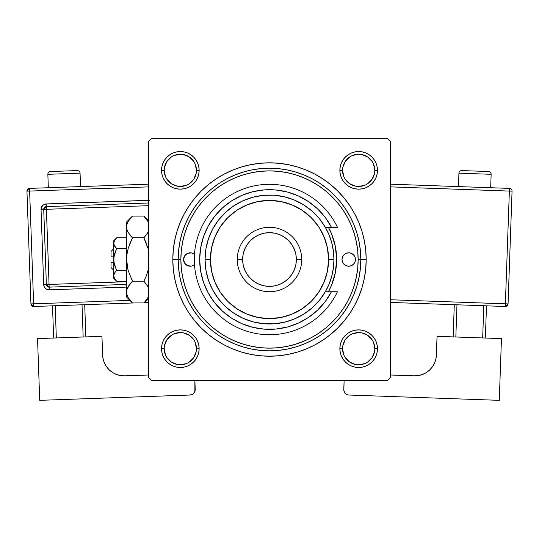 <?xml version="1.0" encoding="UTF-8"?>
<svg xmlns="http://www.w3.org/2000/svg" width="539" height="539" viewBox="0 0 539 539"><rect width="100%" height="100%" fill="white"/><g stroke="black" fill="none" stroke-linecap="round" stroke-linejoin="round"><path stroke-width="0.81" d="M164.213 348.679L164.213 348.686A16.116 16.116 0 0 0 180.329 364.802A16.116 16.116 0 0 0 196.445 348.686A16.116 16.116 0 0 0 180.329 332.57A16.116 16.116 0 0 0 164.213 348.686L161.532 348.686A18.798 18.798 0 0 1 180.329 329.881A18.798 18.798 0 0 1 199.134 348.686L196.445 348.686A16.116 16.116 0 0 1 180.329 364.802A16.116 16.116 0 0 1 164.213 348.686A16.116 16.116 0 0 1 180.329 332.57A16.116 16.116 0 0 1 196.445 348.686L195.219 342.521M196.445 170.351L199.134 170.351A18.798 18.798 0 0 1 180.329 189.149A18.798 18.798 0 0 1 161.532 170.351L161.889 174.016L162.96 177.54L164.698 180.794L167.036 183.644L169.886 185.982L173.134 187.72L176.664 188.785L180.329 189.149L184.001 188.785L187.525 187.72L190.779 185.982L193.622 183.644L195.96 180.794L197.698 177.54L198.77 174.016L199.134 170.351L198.77 166.679L197.698 163.155L195.96 159.901L193.622 157.051L190.779 154.713L187.525 152.975L184.001 151.91L180.329 151.547L176.664 151.91L173.134 152.975L169.886 154.713L167.036 157.051L164.698 159.901L162.96 163.155L161.889 166.679L161.532 170.351L164.213 170.351A16.116 16.116 0 0 0 180.329 186.46A16.116 16.116 0 0 0 196.445 170.351A16.116 16.116 0 0 0 180.329 154.235A16.116 16.116 0 0 0 164.213 170.351L161.532 170.351A18.798 18.798 0 0 1 180.329 151.547A18.798 18.798 0 0 1 199.134 170.351L196.445 170.351A16.116 16.116 0 0 1 180.329 186.46A16.116 16.116 0 0 1 164.213 170.351A16.116 16.116 0 0 1 180.329 154.235A16.116 16.116 0 0 1 196.445 170.351L195.219 164.179M340.23 166.679L339.866 170.351L340.23 166.679L339.866 170.351L340.23 174.016L341.302 177.54L343.04 180.794L345.378 183.644L348.221 185.982L351.475 187.72L354.999 188.785L358.671 189.149L362.336 188.785L365.866 187.72L369.114 185.982L371.964 183.644L374.302 180.794L376.04 177.54L377.111 174.016L377.468 170.351L377.111 166.679L376.04 163.155L374.302 159.901L371.964 157.051L369.114 154.713L365.866 152.975L362.336 151.91L358.671 151.547L354.999 151.91L351.475 152.975L348.221 154.713L345.378 157.051L343.04 159.901L341.302 163.155L340.23 166.679L339.866 170.351L342.555 170.351A16.116 16.116 0 0 0 358.671 186.46A16.116 16.116 0 0 0 374.787 170.351A16.116 16.116 0 0 0 358.671 154.235A16.116 16.116 0 0 0 342.555 170.351L339.866 170.351A18.798 18.798 0 0 1 358.671 151.547A18.798 18.798 0 0 1 377.468 170.351L374.787 170.351A16.116 16.116 0 0 1 358.671 186.46A16.116 16.116 0 0 1 342.555 170.351A16.116 16.116 0 0 1 358.671 154.235A16.116 16.116 0 0 1 374.787 170.351L373.554 164.179M342.555 348.679L342.555 348.686A16.116 16.116 0 0 0 358.671 364.802A16.116 16.116 0 0 0 374.787 348.686A16.116 16.116 0 0 0 358.671 332.57A16.116 16.116 0 0 0 342.555 348.686L339.866 348.686A18.798 18.798 0 0 1 358.671 329.881A18.798 18.798 0 0 1 377.468 348.686L374.787 348.686A16.116 16.116 0 0 1 358.671 364.802A16.116 16.116 0 0 1 342.555 348.686A16.116 16.116 0 0 1 358.671 332.57A16.116 16.116 0 0 1 374.787 348.686L373.554 342.521M366.19 259.515L360.82 259.515L366.19 259.515L365.725 250.042L364.33 240.657L362.026 231.447L358.826 222.513L354.77 213.936L349.892 205.797L344.239 198.177L337.872 191.15L330.838 184.776L323.218 179.123L315.079 174.245L306.502 170.189L297.568 166.989L288.365 164.685L278.98 163.29L269.5 162.825L260.02 163.29L250.635 164.685L241.432 166.989L232.498 170.189L223.921 174.245L215.782 179.123L208.162 184.776L201.128 191.15L194.761 198.177L189.108 205.797L184.23 213.936L180.174 222.513L176.974 231.447L174.67 240.657L173.275 250.042L172.81 259.515A96.69 96.69 0 0 1 269.5 162.825A96.69 96.69 0 0 1 366.19 259.515A96.69 96.69 0 0 1 269.5 356.205A96.69 96.69 0 0 1 172.81 259.515L173.275 268.995L174.67 278.38L176.974 287.583L180.174 296.517L184.23 305.094L189.108 313.233L194.761 320.853L201.128 327.887L208.162 334.261L215.782 339.914L223.921 344.792L232.498 348.848L241.432 352.041L250.635 354.345L260.02 355.74L269.5 356.205L278.98 355.74L288.365 354.345L297.568 352.041L306.502 348.848L315.079 344.792L323.218 339.914L330.838 334.261L337.872 327.887L344.239 320.853L349.892 313.233L354.77 305.094L358.826 296.517L362.026 287.583L364.33 278.38L365.725 268.995L366.19 259.515M178.18 259.515L172.81 259.515L178.18 259.515A91.32 91.32 0 0 0 269.5 350.835A91.32 91.32 0 0 0 360.82 259.515L358.132 259.515A88.632 88.632 0 0 1 269.5 348.147A88.632 88.632 0 0 1 180.868 259.515L178.18 259.515A91.32 91.32 0 0 1 269.5 168.202A91.32 91.32 0 0 1 360.82 259.515A91.32 91.32 0 0 1 269.5 350.835A91.32 91.32 0 0 1 178.18 259.515L178.625 268.469L179.938 277.329L182.115 286.027L185.133 294.462L188.967 302.561L193.575 310.248L198.911 317.451L204.928 324.087L211.571 330.104L218.767 335.447L226.454 340.048L234.553 343.882L242.995 346.9L251.686 349.077L260.553 350.397L269.5 350.835L278.447 350.397L287.314 349.077L296.005 346.9L304.447 343.882L312.546 340.048L320.233 335.447L327.429 330.104L334.072 324.087L340.089 317.451L345.425 310.248L350.033 302.561L353.867 294.462L356.885 286.027L359.062 277.329L360.375 268.469L360.82 259.515L360.375 250.568L359.062 241.701L356.885 233.01L353.867 224.568L350.033 216.469L345.425 208.782L340.089 201.586L334.072 194.943L327.429 188.926L320.233 183.59L312.546 178.982L304.447 175.148L296.005 172.13L287.314 169.953L278.447 168.64L269.5 168.202L260.553 168.64L251.686 169.953L242.995 172.13L234.553 175.148L226.454 178.982L218.767 183.59L211.571 188.926L204.928 194.943L198.911 201.586L193.575 208.782L188.967 216.469L185.133 224.568L182.115 233.01L179.938 241.701L178.625 250.568L178.18 259.515L180.868 259.515L181.293 268.206L182.573 276.81L184.682 285.246L187.612 293.432L191.332 301.294L195.805 308.759L200.986 315.746L206.828 322.187L213.276 328.029L220.256 333.21L227.721 337.683L235.583 341.403L243.769 344.333L252.212 346.442L260.815 347.722L269.5 348.147L278.185 347.722L286.788 346.442L295.231 344.333L303.417 341.403L311.279 337.683L318.744 333.21L325.724 328.029L332.172 322.187L338.014 315.746L343.195 308.759L347.668 301.294L351.388 293.432L354.318 285.246L356.427 276.81L357.707 268.206L358.132 259.515L357.707 250.83L356.427 242.227L354.318 233.791L351.388 225.598L347.668 217.736L343.195 210.277L338.014 203.291L332.172 196.843L325.724 191.001L318.744 185.82L311.279 181.353L303.417 177.634L295.231 174.703L286.788 172.588L278.185 171.314L269.5 170.883L260.815 171.314L252.212 172.588L243.769 174.703L235.583 177.634L227.721 181.353L220.256 185.82L213.276 191.001L206.828 196.843L200.986 203.291L195.805 210.277L191.332 217.736L187.612 225.598L184.682 233.791L182.573 242.227L181.293 250.83L180.868 259.515A88.632 88.632 0 0 1 269.5 170.883A88.632 88.632 0 0 1 358.132 259.515L360.82 259.515A91.32 91.32 0 0 0 269.5 168.202A91.32 91.32 0 0 0 178.18 259.515M181.454 249.314L181.293 250.83M190.853 218.652L190.469 219.393M387.676 138.658L151.324 138.658L387.676 138.658L390.364 141.339L390.364 377.691L390.364 141.339L387.676 138.658M148.636 377.691L148.636 141.339L151.324 138.658L148.636 141.339L148.636 377.691L151.324 380.379L148.636 377.691M387.676 380.379L151.324 380.379L387.676 380.379L390.364 377.691L387.676 380.379M357.546 269.716L357.707 268.206M161.889 352.351L162.96 355.881L164.698 359.129L162.96 355.881L164.698 359.129L167.036 361.979L169.886 364.317L173.134 366.055L176.664 367.126L180.329 367.483L184.001 367.126L187.525 366.055L190.779 364.317L193.622 361.979L195.96 359.129L197.698 355.881L198.77 352.351L199.134 348.686L198.77 345.021L197.698 341.49L195.96 338.243L193.622 335.393L190.779 333.055L187.525 331.317L184.001 330.245L180.329 329.881L176.664 330.245L173.134 331.317L169.886 333.055L167.036 335.393L164.698 338.243L162.96 341.49L161.889 345.021L161.532 348.686L161.889 352.351L162.96 355.881L164.698 359.129L167.036 361.979L169.886 364.317L173.134 366.055M374.787 348.686L377.468 348.686A18.798 18.798 0 0 1 358.671 367.483A18.798 18.798 0 0 1 339.866 348.686L340.23 352.351L341.302 355.881L343.04 359.129L345.378 361.979L348.221 364.317L351.475 366.055L354.999 367.126L358.671 367.483L362.336 367.126L365.866 366.055L369.114 364.317L371.964 361.979L374.302 359.129L376.04 355.881L377.111 352.351L377.468 348.686L377.111 345.021L376.04 341.49L374.302 338.243L371.964 335.393L369.114 333.055L365.866 331.317L362.336 330.245L358.671 329.881L354.999 330.245L351.475 331.317L348.221 333.055L345.378 335.393L343.04 338.243L341.302 341.49L340.23 345.021L339.866 348.686L340.23 352.351M365.866 366.055L369.114 364.317L371.964 361.979L374.302 359.129L376.04 355.881M377.111 166.679L376.04 163.155L374.302 159.901L376.04 163.155L374.302 159.901L371.964 157.051L369.114 154.713L365.866 152.975M354.999 151.91L351.475 152.975L348.221 154.713L351.475 152.975L348.221 154.713L345.378 157.051M341.302 177.54L343.04 180.794M351.475 187.72L354.999 188.785M358.671 189.149L362.336 188.785M365.866 187.72L369.114 185.982M371.964 183.644L374.302 180.794L371.964 183.644L374.302 180.794L376.04 177.54M199.134 170.351L198.77 166.679M197.698 163.155L195.96 159.901M193.622 157.051L190.779 154.713L193.622 157.051L190.779 154.713L187.525 152.975M176.664 151.91L173.134 152.975L169.886 154.713L173.134 152.975L169.886 154.713L167.036 157.051L164.698 159.901L162.96 163.155M161.889 174.016L162.96 177.54L164.698 180.794L162.96 177.54L164.698 180.794L167.036 183.644M176.664 188.785L180.329 189.149M187.525 187.72L190.779 185.982M197.698 177.54L198.77 174.016M197.698 341.49L195.96 338.243M187.525 331.317L184.001 330.245M180.329 329.881L176.664 330.245M173.134 331.317L169.886 333.055M167.036 335.393L164.698 338.243L167.036 335.393L164.698 338.243L162.96 341.49M198.77 352.351L199.134 348.686A18.798 18.798 0 0 1 180.329 367.483A18.798 18.798 0 0 1 161.532 348.686L164.213 348.686L165.446 354.851M377.111 345.021L376.04 341.49L374.302 338.243L376.04 341.49L374.302 338.243L371.964 335.393M362.336 330.245L358.671 329.881M351.475 331.317L348.221 333.055M341.302 341.49L340.23 345.021M341.302 355.881L343.04 359.129M371.964 361.979L374.302 359.129L371.964 361.979M374.302 159.901L371.964 157.051L369.114 154.713L371.964 157.051L374.302 159.901M169.886 154.713L167.036 157.051L164.698 159.901L167.036 157.051L169.886 154.713M164.698 359.129L167.036 361.979L164.698 359.129M345.378 361.979L348.221 364.317L351.475 366.055M187.525 366.055L190.779 364.317L193.622 361.979M196.135 351.832L193.73 357.64L189.283 362.087M177.19 364.492L171.375 362.087L166.935 357.64M164.523 345.539L166.935 339.732L171.375 335.285M183.476 332.88L189.283 335.285L193.73 339.732M374.477 351.832L372.065 357.64L367.625 362.087M355.524 364.492L349.717 362.087L345.27 357.64M342.865 345.539L345.27 339.732L349.717 335.285M361.81 332.88L367.625 335.285L372.065 339.732M372.065 179.305L367.618 183.752M355.524 186.15L349.717 183.745L345.27 179.305M342.865 167.205L345.27 161.397L349.717 156.95M361.81 154.545L367.625 156.95L372.065 161.397M193.73 179.305L189.277 183.752M177.19 186.15L171.375 183.745L166.935 179.305M164.523 167.205L166.935 161.397L171.375 156.95M183.476 154.545L189.283 156.95L193.73 161.397M339.866 348.686L342.555 348.686L343.781 354.851M358.664 364.802L364.836 363.576M358.671 332.57L352.499 333.796M180.329 364.802L186.501 363.576M180.336 332.57L174.164 333.796M164.213 170.351L165.446 176.516M180.329 186.46L186.501 185.234M193.73 179.298L196.135 173.491M180.336 154.235L174.164 155.461M342.555 170.351L343.781 176.516M358.664 186.46L364.836 185.234M372.065 179.298L374.477 173.491M358.671 154.235L352.499 155.461M374.787 170.351L377.468 170.351A18.798 18.798 0 0 1 358.671 189.149A18.798 18.798 0 0 1 339.866 170.351M196.445 348.686L199.134 348.686M342.016 259.515A6.717 6.717 0 0 1 348.733 252.804A6.717 6.717 0 0 1 355.444 259.515L354.931 262.089L353.476 264.265L351.3 265.72L348.733 266.232L346.159 265.72L343.983 264.265L342.528 262.089L342.016 259.515L342.528 256.948L343.983 254.772L346.159 253.31L348.733 252.804L351.3 253.31L353.476 254.772L354.931 256.948L355.444 259.515A6.717 6.717 0 0 1 348.733 266.232A6.717 6.717 0 0 1 342.016 259.515M187.7 253.31L184.688 255.789L183.556 259.515A6.717 6.717 0 0 0 194.478 264.743L191.581 266.104L187.7 265.72L184.688 263.248L183.556 259.515A6.717 6.717 0 0 1 194.478 254.287L191.581 252.932L187.7 253.31L188.96 252.932M335.352 246.404A67.146 67.146 0 0 0 328.406 227.29A67.146 67.146 0 0 1 336.646 259.515A67.146 67.146 0 0 0 335.359 246.431L336.646 259.515L335.352 272.613L331.532 285.212L328.406 291.747A67.146 67.146 0 0 0 336.646 259.515A67.146 67.146 0 0 1 328.406 291.747M328.406 227.29L331.532 233.818L335.352 246.417M187.7 265.72L188.96 266.104M351.3 253.31L350.04 252.932M350.04 266.104L351.3 265.72M164.698 338.243L165.177 337.562M374.302 180.794L373.823 181.468M190.779 154.713L191.453 155.192M331.451 227.29L325.32 227.29L329.053 234.849L331.761 242.833L333.405 251.1L333.958 259.515L328.588 259.515A59.088 59.088 0 0 1 269.5 318.603A59.088 59.088 0 0 1 210.412 259.515L205.042 259.515A64.458 64.458 0 0 0 269.5 323.973A64.458 64.458 0 0 0 333.958 259.515A64.458 64.458 0 0 1 269.5 323.973A64.458 64.458 0 0 1 205.042 259.515L205.905 249.018L208.458 238.797L212.649 229.129L218.362 220.276L225.437 212.467L233.69 205.918L242.9 200.804L252.818 197.254L263.18 195.367L273.718 195.192L284.134 196.742L294.166 199.962L303.538 204.78L312 211.052L319.331 218.625L325.32 227.29L331.451 227.29L325.253 217.473L317.525 208.822L308.463 201.566L298.33 195.913L287.402 192.019L275.975 189.984L264.373 189.876L252.912 191.682L241.903 195.367L231.662 200.825L222.466 207.899L214.569 216.402L208.189 226.09L203.499 236.709L200.636 247.953L199.666 259.515L200.636 271.083L203.499 282.328L208.189 292.94L214.569 302.635L222.466 311.131L231.662 318.212L241.903 323.663L252.912 327.348L264.373 329.161L275.975 329.046L287.402 327.011L298.33 323.117L308.463 317.464L317.525 310.215L325.253 301.557L331.451 291.747L325.32 291.747L319.331 300.412L312 307.978L303.538 314.257L294.166 319.068L284.134 322.295L273.718 323.838L263.18 323.663L252.818 321.776L242.9 318.232L233.69 313.112L225.437 306.563L218.362 298.754L212.649 289.901L208.458 280.24L205.905 270.019L205.042 259.515A64.458 64.458 0 0 1 269.5 195.057A64.458 64.458 0 0 1 333.958 259.515L333.405 267.93L331.761 276.197L329.053 284.181L325.32 291.747L337.448 291.747A75.204 75.204 0 0 1 222.728 318.408A75.204 75.204 0 0 1 222.728 200.629A75.204 75.204 0 0 1 337.448 227.29L331.451 227.29L337.448 227.29A75.204 75.204 0 0 0 222.728 200.629A75.204 75.204 0 0 0 222.728 318.408A75.204 75.204 0 0 0 337.448 291.747L331.451 291.747A69.834 69.834 0 0 1 225.403 313.658A69.834 69.834 0 0 1 225.403 205.372A69.834 69.834 0 0 1 331.451 227.29L337.448 227.29M301.732 259.515L296.356 259.515A26.856 26.856 0 0 1 269.5 286.377A26.856 26.856 0 0 1 242.644 259.515L237.268 259.515A32.232 32.232 0 0 0 269.5 291.747A32.232 32.232 0 0 0 301.732 259.515A32.232 32.232 0 0 1 269.5 291.747A32.232 32.232 0 0 1 237.268 259.515A32.232 32.232 0 0 1 269.5 227.29A32.232 32.232 0 0 1 301.732 259.515A32.232 32.232 0 0 0 269.5 227.29A32.232 32.232 0 0 0 237.268 259.515L242.644 259.515L243.156 264.757L244.686 269.796L247.165 274.439L250.507 278.508L254.576 281.85L259.219 284.329L264.258 285.859L269.5 286.377L274.742 285.859L279.781 284.329L284.424 281.85L288.493 278.508L291.835 274.439L294.314 269.796L295.844 264.757L296.356 259.515L295.844 254.28L294.314 249.24L291.835 244.598L288.493 240.522L284.424 237.187L279.781 234.701L274.742 233.171L269.5 232.659L264.258 233.171L259.219 234.701L254.576 237.187L250.507 240.522L247.165 244.598L244.686 249.24L243.156 254.28L242.644 259.515A26.856 26.856 0 0 1 269.5 232.659A26.856 26.856 0 0 1 296.356 259.515L301.732 259.515M326.796 219.595L323.521 215.263M310.902 203.284L306.415 200.238M279.451 190.395L274.095 189.836M268.031 189.701L262.675 190.018M235.179 198.702L230.712 201.451M225.673 205.15L221.772 208.546M217.325 213.1L214.104 217.001M214.104 302.029L217.325 305.93M221.772 310.491L225.673 313.88M251.443 326.971L256.652 328.157M262.675 329.012L268.031 329.336M315.584 311.987L319.519 308.247M323.521 303.767L326.796 299.441M328.588 259.515L327.449 247.987L324.087 236.904L318.63 226.69L311.279 217.736L302.325 210.385L292.111 204.928L281.028 201.566L269.5 200.427L257.972 201.566L246.889 204.928L236.675 210.385L227.721 217.736L220.37 226.69L214.913 236.904L211.551 247.987L210.412 259.515L211.551 271.043L214.913 282.126L220.37 292.347L227.721 301.301L236.675 308.645L246.889 314.109L257.972 317.471L269.5 318.603L281.028 317.471L292.111 314.109L302.325 308.645L311.279 301.301L318.63 292.347L324.087 282.126L327.449 271.043L328.588 259.515L333.958 259.515A64.458 64.458 0 0 0 269.5 195.057A64.458 64.458 0 0 0 205.042 259.515L210.412 259.515A59.088 59.088 0 0 1 269.5 200.427A59.088 59.088 0 0 1 328.588 259.515M337.448 291.747L331.451 291.747M47.856 174.306L80.062 173.167A2.688 2.688 0 0 0 77.286 170.58L50.444 171.53A2.688 2.688 0 0 0 47.856 174.306L48.328 187.727L47.856 174.306A2.688 2.688 0 0 1 50.444 171.53L77.286 170.58A2.688 2.688 0 0 1 80.062 173.167L47.856 174.306M80.54 186.588L80.062 173.167L80.54 186.588M148.636 299.745L147.032 299.799L148.636 299.745M129.906 300.405L33.62 303.814L29.632 191.076L148.636 186.871L29.632 191.076L29.537 188.394L29.632 191.076L26.95 191.17L30.939 303.908L33.62 303.814L29.632 191.076L26.95 191.17A2.688 2.688 0 0 1 29.537 188.394L26.95 191.17L30.939 303.908L33.714 306.496L134.413 302.931L33.714 306.496L33.62 303.814L33.714 306.496A2.688 2.688 0 0 1 30.939 303.908L129.906 300.405M149.263 200.387L46.213 203.931L43.261 204.941L41.368 207.421L41.038 209.489L43.693 284.639L44.171 286.681L45.397 288.385L47.183 289.483L49.251 289.82L126.618 287.085L49.251 289.82L49.157 287.139L126.618 284.397L49.157 287.139L49.062 284.451L126.618 281.708L49.062 284.451L46.401 209.294L49.157 287.139A2.688 2.688 0 0 1 46.374 284.545L49.062 284.451L46.374 284.545L49.157 287.139L49.251 289.82A5.37 5.37 0 0 1 43.693 284.639L46.374 284.545L43.693 284.639L41.038 209.489A5.37 5.37 0 0 1 46.213 203.931L148.212 200.319A5.37 5.37 0 0 1 148.636 200.326M101.959 336.329L37.541 338.607L101.959 336.329L102.619 355.12L103.185 359.297L104.546 363.279L106.661 366.924L109.451 370.084L112.799 372.638L116.579 374.49L120.648 375.568L124.853 375.838L148.636 374.996L124.853 375.838A21.486 21.486 0 0 1 102.619 355.12L101.959 336.329M39.718 400.342L37.541 338.607L39.718 400.342L190.031 395.033L39.718 400.342M178.16 364.654L180.632 364.795L178.16 364.654M181.879 364.728L183.967 364.384L181.879 364.728M194.889 380.379L194.875 391.543L192.982 394.022L190.031 395.033A5.37 5.37 0 0 0 195.212 389.475L194.889 380.379M120.648 375.568L116.579 374.49L112.799 372.638L109.451 370.084L106.661 366.924L104.546 363.279M103.185 359.297L102.619 355.12M193.77 393.322L195.145 390.526M52.505 305.829L53.644 338.041L52.505 305.829M82.029 304.784L83.168 336.996L82.029 304.784M56.325 337.946L55.187 305.734L56.325 337.946M85.849 336.902L84.711 304.69L85.849 336.902M148.636 184.183L29.537 188.394L148.636 184.183M148.636 302.433L144.236 302.588L148.636 302.433M43.72 209.395L46.374 284.545L43.72 209.395L148.4 205.689L43.72 209.395A2.688 2.688 0 0 1 46.307 206.612L46.401 209.294L46.307 206.612L43.72 209.395L41.038 209.489L43.72 209.395M148.306 203.008L46.307 206.612L46.213 203.931L46.307 206.612L148.306 203.008L148.636 212.433L148.306 203.008A2.688 2.688 0 0 1 148.636 203.014L148.212 200.319L148.306 203.008M458.938 173.167A2.688 2.688 0 0 1 461.714 170.58L488.556 171.53A2.688 2.688 0 0 1 491.144 174.306L490.672 187.727L491.144 174.306L458.938 173.167L458.46 186.588L458.938 173.167L491.144 174.306A2.688 2.688 0 0 0 488.556 171.53L461.714 170.58A2.688 2.688 0 0 0 458.938 173.167M501.459 338.607L437.041 336.329L501.459 338.607L499.282 400.342L348.969 395.033L499.282 400.342L501.459 338.607M434.454 363.279L432.339 366.924L434.454 363.279L435.815 359.297L436.381 355.12L437.041 336.329L436.381 355.12A21.486 21.486 0 0 1 414.147 375.838L418.352 375.568L414.147 375.838L390.364 374.996L414.147 375.838M432.339 366.924L429.549 370.084L432.339 366.924M360.84 364.654L358.368 364.795L360.84 364.654M357.121 364.728L355.033 364.384L357.121 364.728M343.788 389.475L344.125 391.543L345.229 393.322L343.855 390.526L344.111 380.379L343.788 389.475A5.37 5.37 0 0 0 348.969 395.033L347.924 394.892M346.018 394.022L345.229 393.322M418.352 375.568L422.421 374.49L426.201 372.638L429.549 370.084M483.813 305.734L482.674 337.946L483.813 305.734M455.832 336.996L456.971 304.784L455.832 336.996M485.356 338.041L486.495 305.829L485.356 338.041M454.289 304.69L453.151 336.902L454.289 304.69M509.368 191.076L505.38 303.814L390.364 299.745L508.061 303.908L512.05 191.17A2.688 2.688 0 0 0 509.463 188.394L390.364 184.183L509.463 188.394A2.688 2.688 0 0 1 512.05 191.17L509.368 191.076L509.463 188.394L509.368 191.076L512.05 191.17L508.061 303.908A2.688 2.688 0 0 1 505.286 306.496L390.364 302.433L505.286 306.496L508.061 303.908L505.38 303.814L505.286 306.496L509.368 191.076L390.364 186.871L509.368 191.076M111.034 267.573L111.034 262.203L111.034 267.573L113.722 270.261M113.722 262.203L111.034 262.203L113.722 262.203M113.931 262.331L113.722 240.717L113.938 244.659L116.633 248.661L113.938 256.685L116.633 248.661L114.537 253.923L116.633 248.661L126.618 248.661L116.633 248.661L114.544 246.04L113.722 243.237L114.531 240.448L116.633 237.807L126.618 237.807L116.633 237.807L114.544 240.428M114.436 264.743L113.722 259.515L113.722 243.237L113.938 244.652L113.931 241.829L116.633 237.807L113.722 240.717M116.087 280.664L116.633 281.223L126.618 281.223L116.633 281.223L114.537 278.589L113.722 275.8L113.722 259.515L114.537 253.93M114.234 255.088L113.722 259.515L113.722 275.8L114.531 273.01L116.633 270.369L114.537 273.003L116.633 270.369L126.618 270.369L116.633 270.369L113.938 262.352M131.624 302.103L132.432 302.931L143.893 302.931L132.432 302.931L128.255 297.69L127.042 294.934L126.618 292.077L126.618 297.117L126.618 221.913L126.618 226.953L127.036 224.143L128.235 221.381L132.432 216.099L143.893 216.099L148.097 221.381M127.945 269.594L126.618 259.515L127.036 253.889L128.235 248.351L130.094 242.961L128.242 248.331L132.432 237.807L143.893 237.807L146.231 242.961L143.893 237.807L148.636 231.48L143.893 237.807L132.432 237.807L128.255 232.558L127.042 229.803L126.618 226.953L127.036 229.782L126.618 226.953L127.036 224.143L128.235 221.381L131.907 216.631M144.647 216.867L143.893 216.099L132.432 216.099L126.618 221.913M127.561 231.191L128.242 232.545L127.042 229.803L126.618 226.953L126.618 259.515L127.036 265.148L126.618 259.515L126.618 292.077L127.042 294.934L126.618 292.077L127.036 289.275L130.088 283.817L128.242 286.485L132.432 281.223L130.094 283.81L132.432 281.223L143.893 281.223L148.636 287.556M148.084 248.331L143.893 237.807L148.084 232.545L143.893 237.807L148.387 249.429M130.094 242.961L132.432 237.807L128.242 248.331L127.036 253.869L127.682 250.507M148.636 268.57L146.237 276.056L143.893 281.223L132.432 281.223L128.242 270.706L127.042 265.188L126.618 259.515L127.036 253.889L128.235 248.351M148.407 287.078L143.893 281.223L146.237 276.056L143.893 281.223M144.634 302.177L148.636 296.605L144.445 302.372M126.618 291.922L127.036 289.275L128.235 286.505L132.432 281.223L128.242 270.706M126.618 297.117L132.432 302.931L128.255 297.69L127.042 294.934M127.682 296.591L128.235 297.656M126.618 292.077L127.036 294.887M129.946 235.038L127.655 231.399M131.691 216.86L130.094 218.686M132.432 237.807L130.094 235.22M146.244 300.344L143.893 302.931L148.636 298.195M146.237 276.056L148.084 270.693M148.636 220.842L143.893 216.099L148.636 222.425M113.722 275.719L113.722 278.319L116.633 281.223L114.544 278.602L113.722 275.8L114.531 273.01L116.633 270.369L114.537 265.114M113.722 278.319L113.722 275.8L113.931 277.201M111.034 256.833L111.034 251.457L111.034 256.833L113.722 256.833L111.034 256.833M111.034 251.457L113.722 248.775"/></g></svg>
